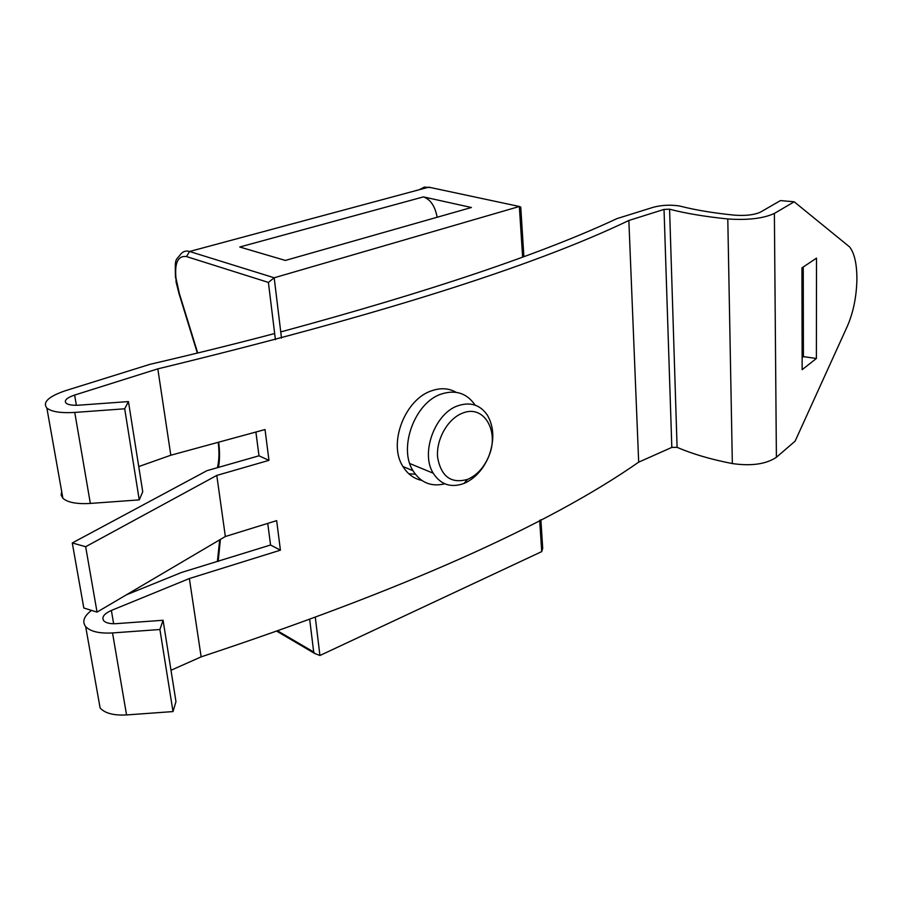 <?xml version="1.0" encoding="UTF-8"?>
<svg xmlns="http://www.w3.org/2000/svg" width="902" height="902" viewBox="0 0 902 902"><rect width="100%" height="100%" fill="white"/><g stroke="black" fill="none" stroke-linecap="round" stroke-linejoin="round"><path stroke-width="1.35" d="M403.295 467.089L403.961 466.954M408.832 473.775L415.281 474.181M540.862 519.687L542.711 548.326L541.719 551.607L319.928 655.495L314.73 653.488L313.693 652.022L309.747 619.832M281.492 338.058L274.185 277.782L519.349 206.49L428.777 187.165L189.578 251.489L274.185 277.782L268.401 282.427L186.5 256.563C178.032 255.458 174.526 262.651 175.969 278.12L179.351 293.488L197.707 352.998M423.399 196.895L471.408 207.505L285.348 260.441L239.752 247.013L423.399 196.895C430.502 199.41 435.091 206.197 437.154 217.235M523.882 256.551L520.758 207.11L519.349 206.49L522.619 257.014M463.978 209.614L471.408 207.505M467.901 479.244C477.011 475.14 483.934 467.574 488.658 456.559C499.809 431.528 483.946 404.028 462.534 413.161C447.843 418.607 435.993 439.477 437.594 457.303C441.101 476.594 451.09 483.957 467.574 479.379L467.901 479.244M457.945 405.753C470.461 401.638 480.304 404.829 487.463 415.303C494.172 427.165 494.555 440.977 488.625 456.728C483.1 469.615 474.993 478.477 464.305 483.314L463.932 483.472C450.921 488.106 440.683 484.678 433.219 473.212C420.321 453.108 434.944 413.285 457.945 405.753M456.074 392.291C448.903 388.176 440.819 387.657 431.855 390.713C405.235 398.921 387.668 443.48 402.968 466.537C407.614 474.091 413.894 478.714 421.809 480.428M475.128 405.145L475.027 404.998C466.808 393.137 455.544 389.484 441.247 394.061C414.897 402.461 398.165 447.73 412.969 470.709C420.636 482.728 431.246 487.091 444.787 483.799M774.378 213.424L776.396 457.28L795.113 441.157L847.328 326.276C853.315 312.475 856.505 296.859 856.9 279.428C856.923 264.151 854.51 253.327 849.639 246.956L794.188 201.789L774.378 213.424C763.43 218.476 747.893 220.325 727.79 218.96C704.992 216.627 685.599 213.379 669.577 209.208L677.086 447.324L671.821 447.403L638.684 462.151C548.179 525.336 402.326 590.235 201.146 656.859L171.008 670.265M671.821 447.403L664.03 209.411L669.577 209.208M794.188 201.789L780.467 200.582L760.442 212.139C754.354 214.913 745.774 215.928 734.702 215.183C713.696 213.075 695.746 210.11 680.863 206.31L679.33 205.972C670.378 204.619 661.673 205.058 653.24 207.291L617.002 218.6C541.831 253.744 429.747 291.526 280.748 331.925M90.347 503.429L139.235 499.888L124.701 408.798L74.753 412.428L90.347 503.429C76.783 504.207 67.627 502.482 62.881 498.254L61.122 495.074L61.674 491.5M664.03 209.411L628.852 220.483C532.721 266.62 375.706 316.083 157.816 368.862L74.629 395.065C66.804 397.771 63.941 400.454 66.038 403.126C68.259 404.874 72.6 405.562 79.072 405.167L128.445 401.582L142.741 491.793L139.235 499.888M128.445 401.582L124.701 408.798M157.816 368.862L170.816 455.228L138.739 466.571M274.659 333.526C235.456 343.865 193.907 354.125 150.014 364.318L65.485 390.69C48.55 396.474 42.349 402.269 46.87 408.087C51.606 411.808 60.908 413.251 74.753 412.428M816.389 358.477L816.502 258.141L801.934 267.883L802.16 369.662L816.389 358.477L803.411 356.628L803.242 267.015M802.126 357.62L803.411 356.628M776.396 457.28C766.057 464.18 751.377 466.278 732.345 463.572C710.753 459.366 692.341 453.943 677.086 447.324M173.004 711.577L159.913 629.506L163.082 620.26L175.969 701.643L173.004 711.577L126.562 714.936C113.675 715.613 104.858 713.29 100.111 707.946L98.622 699.569M159.913 629.506L112.524 632.933C99.367 633.655 90.414 631.547 85.667 626.619C81.935 621.625 83.886 616.213 91.53 610.395M163.082 620.26L116.211 623.654C110.055 623.992 105.872 623 103.662 620.689C101.498 617.171 104.068 613.755 111.374 610.451L189.364 578.543L201.146 656.859M189.364 578.543L280.421 550.164L276.655 520.646L225.353 536.51L216.784 475.422L268.965 460.347L265.03 429.544L170.816 455.228M628.852 220.483L638.684 462.151M225.353 536.51L97.044 612.108L83.807 608.004L72.284 542.959L206.998 470.652L258.987 455.803L255.92 432.148M126.393 594.824L181.652 572.42L270.555 545.011L267.759 523.464M268.965 460.347L258.987 455.803M280.421 550.164L270.555 545.011M72.284 542.959L85.656 546.713L216.784 475.422M97.044 612.108L85.656 546.713M541.719 551.607L539.689 520.307M315.362 617.769L319.928 655.495M278.109 631.141L313.693 652.022M275.414 339.671L268.401 282.427M218.701 442.499C219.908 452.015 219.806 460.336 218.419 467.462M220.392 539.43L218.183 561.506M430.84 187.605L424.357 187.086L419.227 189.724M175.822 277.038L175.495 277.861C174.92 257.036 175.236 261.456 180.998 253.868C183.309 251.275 186.162 250.485 189.578 251.489L186.5 256.563M217.991 467.586L217.844 465.601M176.442 281.379L176.589 282.461M219.693 539.836L217.45 560.965M197.346 353.088L179.036 293.691L176.115 282.202L175.969 278.12M74.629 395.065L76.377 405.291M112.524 632.933L126.562 714.936M111.374 610.451L113.641 623.744M727.79 218.96L732.345 463.572M218.261 442.623C219.333 452.161 219.141 460.076 217.675 466.357L217.585 467.698M277.207 631.456L314.73 653.488M433.219 473.212L409.767 463.527M467.574 479.379L463.932 483.472M402.968 466.537L412.969 470.709M46.87 408.087L62.881 498.254M85.667 626.619L100.111 707.946"/></g></svg>
